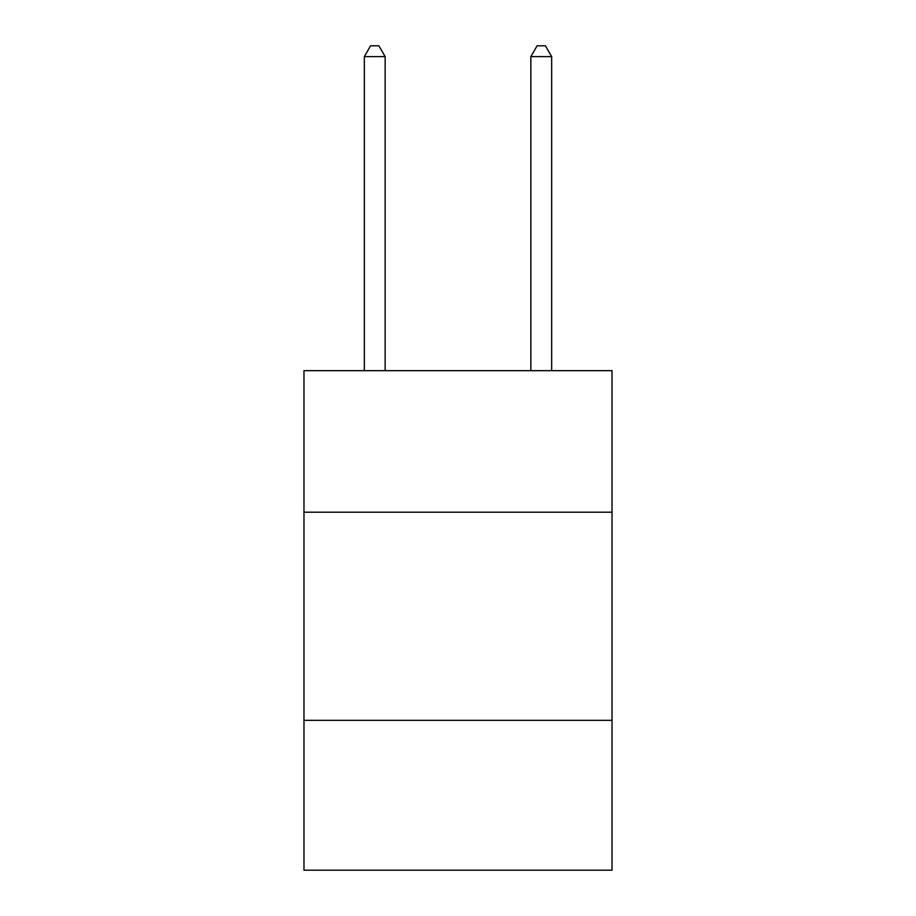 <?xml version="1.0" encoding="UTF-8"?>
<svg xmlns="http://www.w3.org/2000/svg" width="916" height="916" viewBox="0 0 916 916"><rect width="100%" height="100%" fill="white"/><g stroke="black" fill="none" stroke-linecap="round" stroke-linejoin="round"><path stroke-width="1.37" d="M303.975 512.204L612.025 512.204L612.025 370.659L303.975 370.659L303.975 870.2L612.025 870.2L612.025 720.342L303.975 720.342M612.025 720.342L612.025 512.204M385.155 370.659L385.155 56.62L364.339 56.62L364.339 370.659M364.339 56.62L370.579 45.8L378.903 45.8L385.155 56.62M551.661 370.659L551.661 56.62L530.845 56.62L530.845 370.659M530.845 56.62L537.097 45.8L545.421 45.8L551.661 56.62"/></g></svg>
